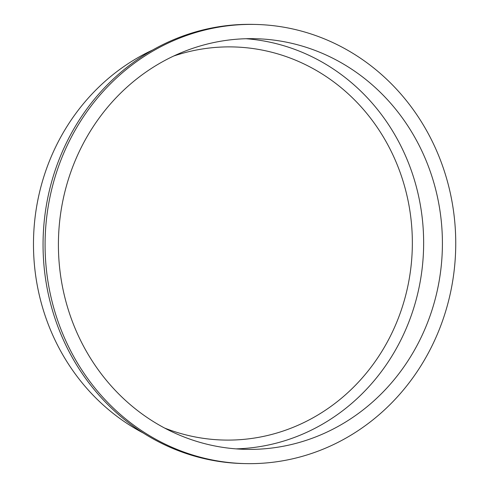 <?xml version="1.0" encoding="UTF-8"?>
<svg xmlns="http://www.w3.org/2000/svg" width="488" height="488" viewBox="0 0 488 488"><rect width="100%" height="100%" fill="white"/><g stroke="black" fill="none" stroke-linecap="round" stroke-linejoin="round"><path stroke-width="0.73" d="M164.633 428.061A196.615 183.805 91.4 0 0 358.582 381.982A196.615 183.805 91.4 0 0 400.813 174.332A196.615 183.805 91.4 0 0 173.704 56.028M236.033 448.868A205.381 191.991 91.4 0 0 411.597 171.325A205.381 191.991 91.4 0 0 246.025 38.723M430.361 171.782A205.381 191.991 91.4 0 0 255.413 38.705A205.381 191.991 91.4 0 0 58.475 239.346A205.381 191.991 91.4 0 0 245.409 449.344A205.381 191.991 91.4 0 0 430.361 171.782M442.86 166.768A219.643 205.326 91.4 0 0 255.761 24.449A219.643 205.326 91.4 0 0 45.146 239.022A219.643 205.326 91.4 0 0 245.061 463.6A219.643 205.326 91.4 0 0 442.86 166.768M255.761 24.449L253.736 24.4A219.643 205.326 91.4 0 0 43.121 238.974A219.643 205.326 91.4 0 0 243.036 463.551L245.061 463.6M152.689 49.989A211.084 197.329 91.4 0 0 33.544 238.742A211.084 197.329 91.4 0 0 143.356 433.07"/></g></svg>

